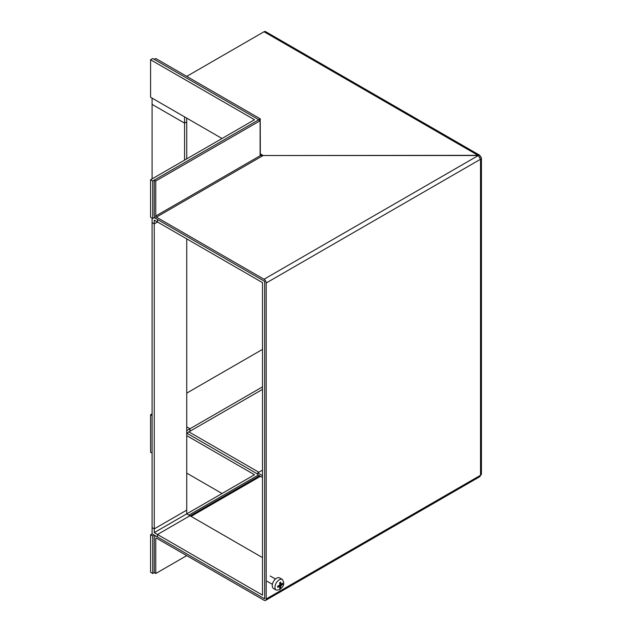 <?xml version="1.0" encoding="UTF-8"?>
<svg xmlns="http://www.w3.org/2000/svg" width="632" height="632" viewBox="0 0 632 632"><rect width="100%" height="100%" fill="white"/><g stroke="black" fill="none" stroke-linecap="round" stroke-linejoin="round"><path stroke-width="0.95" d="M260.234 122.64L260.305 153.853L263.117 155.48L260.092 153.979M260.305 118.855L258.788 119.725L154.255 59.376L155.772 58.499L260.305 118.855L260.092 122.727M155.519 535.857L154.887 536.22A3.065 1.77 60 0 0 154.255 537.627L154.255 572.624L155.772 573.501L186.732 555.623M155.772 538.496L156.42 538.124A0.916 0.529 60 0 0 155.772 538.496L155.772 573.501M155.772 180.997L154.255 180.128L258.575 119.898L260.092 120.775L155.772 180.997L155.772 216.002A0.916 0.529 60 0 0 156.42 217.124L264.026 279.249A3.065 1.77 -120 0 1 266.19 283.002L266.19 599.002L480.525 475.248L479.878 476.662L265.551 600.4A3.065 1.77 -120 0 0 266.19 599.002M260.092 120.775L260.092 155.772L155.772 216.002M154.255 180.128L154.255 215.125A3.065 1.77 60 0 0 156.42 218.877L264.026 280.995A0.916 0.529 -120 0 1 264.674 282.125L264.674 598.125A0.916 0.529 -120 0 1 264.026 598.496L156.42 536.371A3.065 1.77 60 0 0 154.887 536.22M481.426 158L481.426 474A3.065 1.77 180 0 1 480.525 475.248L480.525 159.248A3.065 1.77 0 0 0 481.426 158A3.065 1.77 0 0 0 480.525 156.752L479.878 157.131M156.42 538.124L264.026 600.25A3.065 1.77 -120 0 0 265.551 600.4M264.026 31.75A3.065 1.77 -60 0 1 265.551 31.6L479.878 155.338L263.117 155.519L478.329 155.519L264.026 31.75L186.732 76.377M480.525 156.752L479.878 155.338M264.026 279.249L478.329 155.519L480.525 159.248L266.19 283.002M156.42 217.124L263.117 155.519L260.092 155.519M154.255 220.126L154.255 223.87L157.502 221.998L154.255 220.126L154.255 532.626L262.509 595.123L262.509 282.623L154.255 220.126M186.732 238.872L186.732 513.871L186.732 510.127L154.255 528.873L152.091 527.625L152.091 533.874L152.091 218.127L152.091 222.622L154.255 223.87M150.574 534.751L150.574 572.252L152.739 573.501L152.739 535.999L150.574 534.751L152.091 533.874L264.674 598.875L264.674 281.374L154.255 217.621L157.502 219.502L157.502 221.998M154.255 528.873L154.255 532.626L157.502 534.498L189.979 515.752L186.732 513.871L154.255 532.626L186.732 513.871L262.509 557.622M152.739 180.997L150.574 179.749L150.574 217.25L152.739 218.498L152.739 180.997L258.828 119.748L152.739 58.499L150.574 59.748L150.574 97.249L222.022 138.503M150.574 179.749L254.499 119.748L150.574 59.748M152.739 218.498L154.887 217.258M257.745 474.126L186.732 433.125L262.509 389.375M258.828 475.375L258.828 476.212M152.091 415.627L150.574 414.75L150.574 452.251L152.091 453.128M150.574 414.75L152.091 413.873M222.022 493.497L186.732 473.123M186.732 513.871L254.499 474.751L186.732 435.622M152.739 573.501L154.255 572.624M152.739 535.999L154.255 535.122M188.897 515.127L258.283 475.067M186.732 158.877L186.732 118.129L186.732 121.873L184.568 123.129L152.091 104.375L152.091 98.126L184.568 116.873L184.568 123.129M186.732 426.877L189.979 428.749L186.732 430.629L262.509 386.879M186.732 393.128L262.509 349.377L262.509 282.623M152.091 533.874L157.502 537.003L157.502 534.498M184.568 160.125L184.568 116.873L152.091 98.126L152.091 178.872M189.979 428.749L189.979 431.253L186.732 433.125M262.509 470.129L257.745 472.878L257.745 474.751L262.509 477.5M257.745 472.878L262.509 475.627M280.173 582.428L279.62 582.736L279.802 584.774L281.153 585.548L282.646 584.482L282.646 583.233L281.153 584.3L280.703 582.112L280.173 582.428M279.802 586.646L279.62 588.471L280.703 587.847L280.885 586.022L279.534 585.24L277.677 586.101L277.677 587.349L279.534 586.488L278.357 585.809M279.534 585.24L279.802 584.774M282.346 579.481L279.644 577.917A6.123 3.539 120 0 0 276.579 578.225A6.123 3.539 120 0 0 272.582 583.62A6.123 3.539 120 0 0 273.522 588.526L276.224 590.091L279.549 589.79C281.643 587.499 285.925 585.445 282.346 579.481A6.123 3.539 120 0 0 279.289 579.789A6.123 3.539 120 0 0 275.283 585.185A6.123 3.539 120 0 0 276.224 590.091M279.707 583.47L281.153 584.3M281.153 585.548L280.885 586.022M280.703 587.847L279.794 586.828M279.202 586.172L278.728 585.643M282.646 584.482L281.311 584.205M280.442 584.023L279.747 583.873M191.061 516.376L260.447 476.315M258.828 472.246L188.897 431.877M259.555 475.793L190.161 515.854M270.212 576.013L275.457 579.038M267.146 581.314L272.4 584.347M280.971 584.323L279.723 583.605M279.723 586.472L278.483 585.753"/></g></svg>
